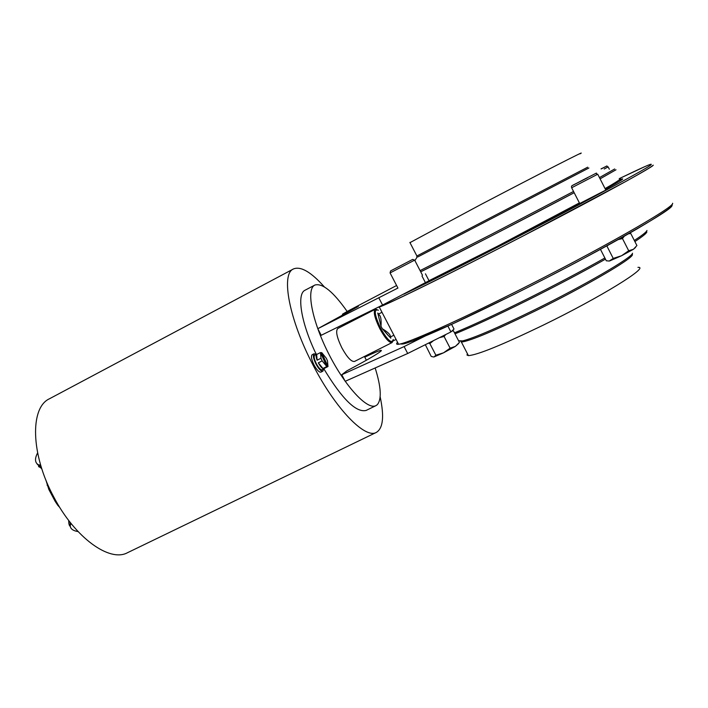 <?xml version="1.0" encoding="UTF-8"?>
<svg xmlns="http://www.w3.org/2000/svg" width="708" height="708" viewBox="0 0 708 708"><rect width="100%" height="100%" fill="white"/><g stroke="black" fill="none" stroke-linecap="round" stroke-linejoin="round"><path stroke-width="1.06" d="M615.987 169.787L600.083 178.841L615.987 169.787M574.179 192.709C527.389 217.56 451.067 256.871 420.711 271.819L491.821 235.72L574.179 192.718M377.762 307.414L379.276 307.06C386.55 304.776 432.809 282.297 493.387 251.269C575.728 209.196 655.157 166.212 653.21 165.15C651.811 166.645 642.652 172.097 625.73 181.496L523.84 235.578C451.722 272.925 388.993 303.759 380.453 306.449L378.992 306.812M293.413 268.969L49.445 398.781C29.851 407.56 30.71 454.563 53.835 497.087C75.021 537.85 109.775 562.621 127.555 552.683L376.355 432.402C365.266 439.226 335.778 409.189 313.343 365.629C289.2 320.007 280.625 273.987 293.413 268.969C300.696 265.969 310.998 271.925 324.326 286.864M380.169 396.887C384.356 416.463 383.081 428.305 376.355 432.402M323.583 369.134L322.875 371.169L320.954 372.134C319.184 372.443 316.901 370.098 314.104 365.107C311.458 359.593 310.803 356.142 312.139 354.743L314.051 353.77L316.122 354.398M322.875 371.169C321.105 371.479 318.821 369.125 316.034 364.133C313.379 358.611 312.724 355.159 314.051 353.77M78.084 531.584C72.72 530.708 70.119 528.619 70.269 525.327L71.066 523.477M70.313 522.531L70.242 524.619M40.675 465.156L38.276 464.74C34.842 462.536 34.612 458.598 37.604 452.908M38.666 465.014L41.02 466.298M324.583 368.257L322.202 369.833C320.706 370.089 318.777 368.098 316.414 363.868C314.166 359.204 313.609 356.283 314.741 355.106L317.405 354.106M327.99 366.54L321.671 352.557L326.317 358.275L327.468 360.823L327.99 366.54L324.149 368.479L323.937 368.01M324.114 368.859C322.627 369.116 320.697 367.125 318.334 362.894L322.14 360.823L320.972 358.248L320.485 352.54L326.813 366.558L322.14 360.823M467.377 353.646L467.006 355.071L468.404 355.62C477.325 355.035 502.211 344.911 543.063 325.229C600.472 297.307 650.679 266.226 637.952 267.359M393.259 339.433C391.834 344.168 387.612 340.433 380.585 328.238C374.346 314.706 373.629 308.697 378.435 310.21M392.94 340.999L392.046 342.584C389.179 342.92 385.099 338.282 379.807 328.662C374.7 318.14 373.16 311.697 375.178 309.334L376.975 309.555M433.508 356.982L431.19 356.389L425.331 344.69M579.967 153.875C590.277 147.91 537.673 174.752 480.944 204.497L409.985 242.632M378.966 298.121L382.568 305.051L321.22 335.291L317.795 328.707L397.923 288.059M579.702 203.515L605.818 190.071L597.738 174.257M429.004 280.695L497.281 246.331L579.392 202.904M392.046 342.584L354.504 361.452C351.372 361.93 347.168 357.407 341.893 347.902C336.849 337.459 335.477 330.99 337.778 328.503L375.178 309.334M375.151 367.965C381.125 387.002 381.842 399.241 377.293 404.693L375.939 405.64C367.47 410.357 345.345 386.745 328.707 353.823C311.954 320.963 305.953 289.165 314.777 285.112L315.007 284.997C322.609 282.996 333.326 291.82 347.159 311.458L342.451 314.219L358.337 306.431L317.795 328.707M352.602 319.821L353.106 320.644M454.483 332.831C472.254 325.494 495.742 314.591 524.955 300.112C554.479 285.404 581.118 271.359 604.871 257.986M378.638 314.007L377.753 313.016L378.099 314.414C380.532 314.688 381.506 318.644 381.01 326.273L382.276 328.707C388.789 332.671 391.338 335.504 389.922 337.203L390.825 338.203L390.506 336.937M397.551 342.283C396.038 343.876 396.383 344.531 398.577 344.256C406.684 343.584 453.766 322.848 514.566 292.413C597.242 251.216 675.671 206.524 672.6 203.24L672.6 203.24M378.099 314.414L381.01 326.273M382.276 328.707L389.922 337.203M425.455 273.828L429.03 280.74L382.568 305.051M341.769 374.736L404.109 346.575L407.693 353.487L345.194 381.302L341.769 374.736L346.787 370.895C371.063 357.983 382.506 351.106 381.116 350.283L381.382 350.796M404.109 346.575L425.358 335.937M396.055 339.397L392.922 341.07M366.39 360.257L364.77 357.151L368.063 354.637M364.77 357.151C373.665 352.92 379.116 350.637 381.116 350.283M447.872 326.061L450.916 331.946L454.005 329.043L451.589 324.37M407.693 353.487L450.916 331.946M606.411 246.163L608.384 245.074M618.305 239.578L622.465 238.543L624.314 236.198M628.562 233.79L630.74 233.463L629.421 233.304M646.953 230.472L646.953 230.481C646.51 231.95 642.298 235.277 634.315 240.463M342.929 315.131L342.451 314.219M388.595 335.875L383.426 329.981M380.577 324.494L378.523 316.166M608.915 261.022L606.296 260.774L600.481 249.402M609.305 260.986L613.234 258.42L607.021 246.269M622.465 238.543L628.695 250.738L621.553 255.747L613.234 258.42M628.695 250.738L633.421 249.296L636.917 245.561L630.74 233.463M451.775 331.132L453.456 330.84L452.439 330.512M453.456 330.84L459.439 342.415L455.377 346.389L458.625 343.548M396.595 285.51L347.132 311.476M375.939 405.64L366.133 410.436C356.177 412.87 342.106 399.038 323.928 368.957M316.264 354.327C301.042 323.034 296.404 293.838 305.104 290.191L314.777 285.112M421.977 275.987L425.596 282.988M605.066 188.602C613.606 183.761 618.783 180.496 620.597 178.805M601.11 168.893L603.508 167.699L601.242 168.902M587.675 177.708L575.383 183.983L587.675 177.708M428.455 343.132L429.853 343.584L433.526 340.61M439.447 337.663L444.084 336.495L445.748 334.521M404.091 263.907L393.79 269.235L404.091 263.907M609.526 261.004L621.553 255.747L633.421 249.296L635.527 247.455M435.871 355.212L434.093 356.912L443.562 352.805L455.377 346.389L450.12 348.159L443.562 352.805L435.871 355.212L429.853 343.584M444.084 336.495L450.12 348.159M320.485 352.54L316.644 354.496L317.113 360.204C315.892 356.85 315.741 354.823 316.653 354.133M318.281 362.779L322.963 368.496L326.813 366.558M320.715 353.053L321.671 352.557M320.972 358.248L317.113 360.204M458.784 340.725L462.59 340.911C474.13 338.008 498.237 327.592 534.921 309.661C584.711 285.191 632.474 257.349 632.51 253.234M632.262 253.995L632.421 254.73C632.368 258.88 585.003 286.519 535.629 310.777C494.848 330.636 470.103 341.061 461.395 342.061L460.218 340.796M412.251 259.624L390.595 270.907L390.081 272.925L414.658 260.119L412.675 259.411M588.888 168L417.747 256.969M614.694 168.973L599.446 177.611M573.542 191.461L492.042 234.012L420.092 270.615M579.755 203.612L571.648 187.77L597.72 174.221C593.162 173.938 603.136 169.893 584.781 179L572.241 185.611L584.781 179C570.259 186.93 571.285 185.027 571.648 187.77L571.63 187.735M604.207 169.026L608.128 166.876C604.915 166.238 610.562 164.336 601.03 168.893C607.641 165.522 607.738 165.522 601.331 168.902M645.377 166.38L619.208 178.655C642.014 167.646 652.652 162.928 651.112 164.513C652.652 165.07 620.863 182.576 555.745 217.029C489.706 251.659 426.446 283.404 403.834 294.147M455.005 333.831C472.643 326.662 496.45 315.662 526.416 300.829C555.647 286.271 581.994 272.376 605.464 259.146M416.897 255.995L587.693 167.194M429.013 280.704C451.403 270.093 530.088 230.065 579.648 203.417M605.455 189.363C622.438 179.832 626.872 176.805 618.783 180.283M425.455 335.893C448.686 326.397 512.61 296.139 578.409 261.252C643.103 226.162 674.255 207.515 671.883 205.311M634.881 241.57C642.43 236.622 646.422 233.428 646.846 231.994M55.994 501.034L55.189 501.397L48.843 489.458L49.799 489.007M55.189 501.397L57.72 505.202M47.082 485.157L47.648 484.254M41.604 468.192L38.542 466.581M68.853 523.778L69.057 520.911M58.543 505.424L57.87 505.379L59.879 507.609M468.404 355.62L461.395 342.061L462.59 340.911L458.563 340.716M70.269 525.327L70.18 523.079M38.276 464.74L40.046 465.988M414.897 260.579L416.8 257.562L416.924 256.048L409.87 242.419M397.949 288.112L390.081 272.925M389.94 337.22L393.887 335.229M398.577 344.256L379.276 307.06M378.072 314.299L381.993 312.299M672.237 205.063L668.095 209.285C661.715 213.904 651.519 220.356 637.51 228.64C606.623 246.534 559.55 271.606 513.902 294.431L452.518 323.945L412.596 341.026C403.967 344.017 403.109 344.247 400.303 343.92M609.331 169.23L608.145 166.911M422.508 275.288L414.667 260.137M48.843 489.458L45.878 480.015M41.852 468.953L37.064 463.935M68.685 520.433L68.747 521.938C68.977 524.628 69.472 526.079 70.234 526.292"/></g></svg>
